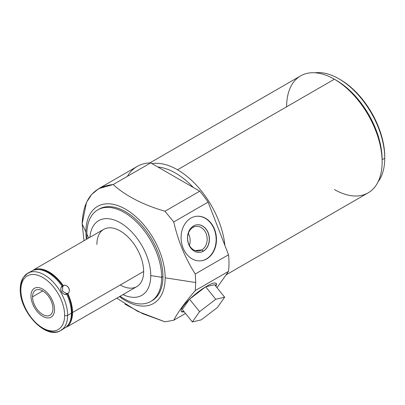 <?xml version="1.0" encoding="UTF-8"?>
<svg xmlns="http://www.w3.org/2000/svg" width="405" height="405" viewBox="0 0 405 405"><rect width="100%" height="100%" fill="white"/><g stroke="black" fill="none" stroke-linecap="round" stroke-linejoin="round"><path stroke-width="0.61" d="M122.963 294.602A43.117 24.892 -120 0 0 150.756 275.582A43.117 24.892 60 0 1 122.963 294.602A43.117 24.892 -120 0 0 150.756 275.582A43.117 24.892 -120 0 0 121.616 223.585A43.117 24.892 -120 0 0 89.9 237.33A43.117 24.892 60 0 1 121.616 223.585A43.117 24.892 60 0 1 150.756 275.582L161.671 277.268A52.903 30.547 60 0 1 120.143 296.227A52.903 30.547 -120 0 0 150.716 301.487A52.903 30.547 -120 0 0 161.671 277.268L150.756 275.582A43.117 24.892 -120 0 0 121.616 223.585A43.117 24.892 -120 0 0 89.9 237.33M96.886 244.478A33.063 19.091 60 0 1 120.265 230.982A33.063 19.091 60 0 1 143.648 271.477A33.063 19.091 60 0 1 120.265 284.978A33.063 19.091 60 0 0 143.648 271.477A33.063 19.091 60 0 0 120.265 230.982A33.063 19.091 60 0 0 96.886 244.478M338.924 78.823L340.048 79.471A63.22 36.501 60 0 1 384.75 156.902A63.22 36.501 -120 0 0 339.491 79.152A63.22 36.501 -120 0 1 384.75 156.902L384.75 158.198A64.81 37.417 60 0 1 378.057 181.865A64.81 37.417 -120 0 0 384.75 158.198L382.133 159.707L384.75 158.198A64.81 37.417 -120 0 0 338.924 78.823A64.81 37.417 -120 0 0 315.08 72.784A64.81 37.417 60 0 1 361.366 98.557A64.81 37.417 60 0 1 384.75 158.198L384.75 156.902L384.75 158.198L382.133 159.707A64.81 37.417 -120 0 0 335.35 79.795A64.81 37.417 60 0 1 382.133 159.707L382.133 161.934A67.534 38.991 60 0 1 368.145 192.846L226.03 274.899M217.024 287.712L228.516 271.36L217.024 287.712L228.516 271.36L195.24 290.572C185.191 302.16 178.028 312.052 173.75 320.249L164.946 321.803L137.725 311.394L116.792 298.166L137.725 311.394L164.946 321.803L173.75 320.249L185.51 313.455L173.75 320.249C178.028 312.052 185.191 302.16 195.24 290.572L195.747 282.543L195.24 273.988L228.516 254.775A76.049 43.907 60 0 1 228.516 271.36L195.24 290.572L228.516 271.36A76.049 43.907 -120 0 0 228.516 254.775L208.089 202.125L173.75 221.95L164.946 211.258L199.731 191.18A76.049 43.907 60 0 1 208.089 202.125A76.049 43.907 -120 0 0 199.731 191.18L150.711 162.876L113.182 184.543L98.845 188.578L91.758 194.365L86.488 202.409L82.149 223.94L84.032 240.717L82.149 223.94L85.916 232.06A56.037 32.354 -120 0 0 86.386 239.36A56.037 32.354 60 0 1 85.916 232.06L82.149 223.94C83.005 199.64 93.352 186.508 113.182 184.543L150.711 162.876A76.049 43.907 -120 0 0 127.357 176.362A76.049 43.907 -120 0 1 150.711 162.876L199.731 191.18L164.946 211.258C142.752 204.697 125.494 195.792 113.182 184.543C125.494 195.792 142.752 204.697 164.946 211.258L173.75 221.95L208.089 202.125L228.516 254.775L195.24 273.988C185.196 258.188 178.033 240.843 173.75 221.95C178.033 240.843 185.196 258.188 195.24 273.988L195.747 282.543L195.24 290.572C185.191 302.16 178.028 312.052 173.75 320.249L164.946 321.803L142.818 313.743L124.861 304.099M98.866 188.568L137.199 166.435A76.049 43.907 60 0 1 150.711 162.876L113.182 184.543C125.494 195.792 142.752 204.697 164.946 211.258L199.731 191.18L150.711 162.876M149.885 162.901L300.611 75.877A67.534 38.991 60 0 1 334.378 79.223L177.522 169.781A67.534 38.991 -120 0 0 151.946 163.59A67.534 38.991 60 0 1 177.522 169.781L334.378 79.223A67.534 38.991 60 0 1 382.133 161.934L382.133 159.707L382.133 161.934A67.534 38.991 -120 0 0 334.378 79.223A67.534 38.991 -120 0 0 286.624 106.793A67.534 38.991 -120 0 1 334.378 79.223L336.307 80.337A64.81 37.417 60 0 1 382.133 159.707M224.912 245.486A67.534 38.991 -120 0 0 177.522 169.781A67.534 38.991 60 0 1 224.912 245.486A67.534 38.991 -120 0 0 177.522 169.781L334.378 79.223A67.534 38.991 -120 0 1 382.133 161.934A67.534 38.991 -120 0 1 334.378 189.505A67.534 38.991 -120 0 0 382.133 161.934M215.865 286.269A22.376 4.728 141.2 0 0 216.214 283.459A22.376 4.728 141.2 0 0 206.687 286.224A22.376 4.728 141.2 0 0 185.455 303.487A22.376 4.728 141.2 0 0 184.148 311.764A22.376 4.728 -38.8 0 1 195.812 293.797A22.376 4.728 -38.8 0 1 215.865 286.269A22.376 4.728 141.2 0 0 206.687 286.224A22.376 4.728 141.2 0 0 188.239 300.535A22.376 4.728 141.2 0 0 181.334 311.501A22.376 4.728 141.2 0 0 184.148 311.764M190.861 218.153A22.376 17.648 84.9 0 0 182.949 247.683A22.376 17.648 84.9 0 0 206.687 258.937A22.376 17.648 84.9 0 0 214.599 229.407A22.376 17.648 84.9 0 0 190.861 218.153A22.376 17.648 84.9 0 0 181.81 243.982A22.376 17.648 84.9 0 0 200.764 260.835A22.376 17.648 84.9 0 0 206.687 258.937L206.363 258.967A22.376 17.648 -95.1 0 1 200.602 260.845A22.376 17.648 -95.1 0 0 206.363 258.967L206.687 258.937A22.376 17.648 84.9 0 0 215.733 233.108A22.376 17.648 84.9 0 0 196.784 216.255A22.376 17.648 84.9 0 0 190.861 218.153M119.455 296.627A56.037 32.354 -120 0 0 165.164 277.81L195.747 282.543L165.164 277.81A56.037 32.354 -120 0 0 125.54 209.182A56.037 32.354 -120 0 0 85.916 232.06A56.037 32.354 60 0 1 125.54 209.182A56.037 32.354 60 0 1 165.164 277.81A56.037 32.354 60 0 1 119.455 296.627A56.037 32.354 60 0 0 165.164 277.81A56.037 32.354 60 0 0 122.487 207.552A56.037 32.354 60 0 0 86.386 239.36M87.08 238.96A52.903 30.547 60 0 1 86.852 234.075L88.69 238.029L86.852 234.075A52.903 30.547 60 0 1 124.264 212.473A52.903 30.547 60 0 1 161.671 277.268L162.952 276.534A52.903 30.547 -120 0 0 139.436 222.851A52.903 30.547 -120 0 0 98.455 209.501A52.903 30.547 60 0 1 139.436 222.851A52.903 30.547 60 0 1 162.952 276.534A52.903 30.547 60 0 1 151.991 300.753A52.903 30.547 60 0 1 151.343 301.107A52.903 30.547 -120 0 0 162.952 276.534L161.671 277.268A52.903 30.547 -120 0 0 138.576 224.031A52.903 30.547 -120 0 0 97.813 209.856A52.903 30.547 -120 0 0 86.852 234.075A52.903 30.547 -120 0 0 87.08 238.96A52.903 30.547 60 0 1 122.199 211.349A52.903 30.547 60 0 1 161.671 277.268A52.903 30.547 60 0 1 120.143 296.227M97.813 209.856L99.088 209.117A52.903 30.547 60 0 1 139.857 223.292A52.903 30.547 60 0 1 162.952 276.534A52.903 30.547 60 0 1 151.343 301.107M196.622 216.27A22.376 17.648 -95.1 0 1 215.435 233.239A22.376 17.648 -95.1 0 1 206.363 258.967A22.376 17.648 -95.1 0 0 215.435 233.239A22.376 17.648 -95.1 0 0 196.622 216.27A22.376 17.648 -95.1 0 1 215.435 233.239A22.376 17.648 -95.1 0 1 206.363 258.967A22.376 17.648 -95.1 0 1 200.602 260.845M203.35 251.206A13.861 10.93 84.9 0 0 208.251 232.915A13.861 10.93 84.9 0 0 193.549 225.944A13.861 10.93 84.9 0 0 188.649 244.23A13.861 10.93 84.9 0 0 203.35 251.206A13.861 10.93 84.9 0 0 208.955 235.204A13.861 10.93 84.9 0 0 197.215 224.765A13.861 10.93 84.9 0 0 193.549 225.944A13.861 10.93 84.9 0 0 187.945 241.942A13.861 10.93 84.9 0 0 199.685 252.381A13.861 10.93 84.9 0 0 203.35 251.206L203.189 251.221A13.861 10.93 84.9 0 0 208.808 235.27A13.861 10.93 84.9 0 0 197.134 224.775A13.861 10.93 -95.1 0 1 208.808 235.27A13.861 10.93 -95.1 0 1 203.189 251.221L203.35 251.206A13.861 10.93 84.9 0 0 204.49 227.357A13.861 10.93 84.9 0 0 187.51 237.158A13.861 10.93 84.9 0 0 203.35 251.206L201.756 249.951A12.378 9.766 84.9 0 0 206.763 235.659A12.378 9.766 84.9 0 0 196.278 226.339A12.378 9.766 84.9 0 0 193.003 227.387A12.378 9.766 -95.1 0 1 206.135 233.614A12.378 9.766 -95.1 0 1 201.756 249.951L203.189 251.221A13.861 10.93 -95.1 0 1 199.604 252.386A13.861 10.93 84.9 0 0 203.189 251.221A13.861 10.93 84.9 0 0 208.808 235.27A13.861 10.93 84.9 0 0 197.134 224.775M189.408 245.41A12.378 9.766 84.9 0 0 188.34 233.447A12.378 9.766 -95.1 0 1 189.408 245.41A12.378 9.766 84.9 0 0 188.34 233.447M195.073 250.548L201.756 249.951A12.378 9.766 -95.1 0 1 188.629 243.724A12.378 9.766 -95.1 0 1 193.003 227.387A12.378 9.766 84.9 0 0 187.996 241.679A12.378 9.766 84.9 0 0 198.48 250.999A12.378 9.766 84.9 0 0 201.756 249.951L203.189 251.221A13.861 10.93 84.9 0 1 199.604 252.386M193.362 226.056L193.003 227.387M183.824 311.359A22.376 4.728 -38.8 0 1 181.197 311.278A22.376 4.728 -38.8 0 0 183.824 311.359A22.376 4.728 -38.8 0 1 181.197 311.278M216.027 283.282A22.376 4.728 -38.8 0 1 215.541 285.869A22.376 4.728 -38.8 0 0 216.027 283.282A22.376 4.728 -38.8 0 1 215.541 285.869M205.492 286.932L190.148 298.698M189.302 299.498L182.301 309.46L192.345 321.955L199.579 311.663L215.728 299.28L224.643 297.189L217.409 307.486L201.26 319.864L192.345 321.955L182.301 309.46L189.302 299.498L182.301 309.46L192.345 321.955L199.579 311.663L215.728 299.28L205.7 286.806L215.728 299.28L224.643 297.189L214.599 284.695L205.77 286.765M193.332 187.485A64.81 37.417 -120 0 0 157.859 167.002A64.81 37.417 60 0 1 193.332 187.485A64.81 37.417 60 0 0 157.859 167.002M35.61 268.672L103.736 229.341A33.063 19.091 60 0 1 129.215 238.201A33.063 19.091 60 0 1 143.648 271.477L72.53 312.533A33.063 19.091 -120 0 0 67.837 293.6C71.584 290.587 67.686 283.834 63.205 285.576A33.063 19.091 -120 0 0 35.098 269.345L35.61 268.672L32.172 270.925L35.098 269.345L32.172 270.925M29.342 272.671C25.485 274.468 29.752 272.003 33.974 269.993C28.315 272.823 26.77 273.714 29.342 272.671C26.77 273.714 28.315 272.823 33.974 269.993A33.063 19.091 60 0 1 62.081 286.224C58.715 289.013 62.613 295.766 66.714 294.248A33.063 19.091 60 0 1 71.412 313.181L67.63 315.363A33.063 19.091 -120 0 0 53.197 282.088A33.063 19.091 -120 0 0 27.717 273.233A33.063 19.091 -120 0 0 20.868 288.37A2.116 1.22 0 0 0 20.25 289.231A2.116 1.22 0 0 0 20.868 290.096A2.116 1.22 180 0 1 20.25 289.231C20.245 284.695 21.212 280.847 23.151 277.698L27.717 273.233A33.063 19.091 60 0 1 53.197 282.088A33.063 19.091 60 0 1 67.63 315.363A2.116 1.22 180 0 1 64.638 315.363A30.947 17.871 -120 0 0 42.753 277.46A30.947 17.871 -120 0 0 20.868 290.096A30.947 17.871 60 0 1 42.753 277.46A30.947 17.871 60 0 1 64.638 315.363A30.947 17.871 60 0 1 42.753 327.999A30.947 17.871 60 0 1 20.868 290.096A30.947 17.871 -120 0 0 42.753 327.999A30.947 17.871 -120 0 0 64.638 315.363A2.116 1.22 0 0 0 67.63 315.363L71.412 313.181A33.063 19.091 60 0 1 66.714 326.698C61.433 330.191 59.889 331.082 62.081 329.376C59.889 331.082 61.433 330.191 66.714 326.698L62.066 329.746M32.542 296.835A14.443 8.338 -120 0 0 42.753 314.523A14.443 8.338 -120 0 0 52.969 308.625A14.443 8.338 -120 0 0 42.753 290.937A14.443 8.338 -120 0 0 32.542 296.835A14.443 8.338 -120 0 0 38.845 311.369A14.443 8.338 -120 0 0 49.977 315.237A14.443 8.338 -120 0 0 52.969 308.625A14.443 8.338 -120 0 0 46.661 294.091A14.443 8.338 -120 0 0 35.534 290.223A14.443 8.338 -120 0 0 32.542 296.835L42.753 290.937L32.542 296.835A14.443 8.338 -120 0 0 47.861 315.89A14.443 8.338 -120 0 0 47.861 295.468A14.443 8.338 -120 0 0 32.542 296.835L42.753 290.937M35.093 270.165L35.098 269.345A33.063 19.091 60 0 1 63.205 285.576L63.21 286.401L62.608 286.664L62.608 291.266L66.592 293.569L66.005 293.827L66.714 294.248L66.005 293.827L66.592 293.569L62.608 291.266L62.608 286.664L62.087 287.049L62.081 286.224C58.593 288.654 62.866 296.05 66.714 294.248L66.005 293.827L67.124 293.179A32.273 18.63 60 0 1 69.635 322.476A32.273 18.63 -120 0 0 67.124 293.179L67.837 293.6C71.695 290.952 67.427 283.556 63.205 285.576L63.21 286.401L62.608 286.664L62.608 291.266L66.592 293.569L67.124 293.179L67.837 293.6A33.063 19.091 60 0 1 72.53 312.533A33.063 19.091 60 0 1 67.837 326.055A33.063 19.091 -120 0 0 72.53 312.533L143.648 271.477A33.063 19.091 60 0 1 136.799 286.613L68.678 325.944L67.837 326.055L67.124 325.65M143.648 271.477L72.53 312.533A33.063 19.091 -120 0 1 67.837 326.055L65.008 327.797L68.678 325.944M20.25 289.231C19.41 311.516 45.841 340.22 60.785 330.5A33.063 19.091 -120 0 0 67.63 315.363A33.063 19.091 60 0 1 60.785 330.5L61.57 330.05M189.586 299.229L199.579 311.663L189.586 299.229L199.579 311.663L215.728 299.28L224.643 297.189L217.409 307.486L201.26 319.864L192.345 321.955L199.579 311.663M224.643 297.189L214.599 284.695L224.643 297.189L217.409 307.486L201.26 319.864L192.345 321.955M65.008 327.797L68.536 325.701M62.051 329.756L61.201 330.247M39.093 269.578A32.273 18.63 60 0 1 63.21 286.401A32.273 18.63 -120 0 0 39.093 269.578A32.273 18.63 60 0 1 63.21 286.401L62.087 287.049L62.081 286.224L62.087 287.049L62.608 286.664M62.081 286.224A33.063 19.091 60 0 0 33.974 269.993A33.063 19.091 60 0 1 62.081 286.224C58.715 289.013 62.613 295.766 66.714 294.248A33.063 19.091 60 0 1 71.412 313.181A33.063 19.091 60 0 1 66.714 326.698A33.063 19.091 60 0 0 71.412 313.181L67.63 315.363A2.116 1.22 180 0 1 64.638 315.363M30.972 295.928A16.666 9.624 -120 0 0 38.247 312.695A16.666 9.624 -120 0 0 51.086 317.161A16.666 9.624 -120 0 0 54.538 309.531A16.666 9.624 -120 0 0 47.264 292.764A16.666 9.624 -120 0 0 34.42 288.299A16.666 9.624 -120 0 0 30.972 295.928A16.666 9.624 -120 0 0 48.646 317.915A16.666 9.624 -120 0 0 48.646 294.349A16.666 9.624 -120 0 0 30.972 295.928M228.516 254.775L208.089 202.125L173.75 221.95C178.033 240.843 185.196 258.188 195.24 273.988L228.516 254.775A76.049 43.907 -120 0 1 228.516 271.36M185.51 313.455L173.75 320.249M206.687 258.937A22.376 17.648 -95.1 0 1 181.116 236.262A22.376 17.648 -95.1 0 1 208.519 220.436A22.376 17.648 -95.1 0 1 206.687 258.937L206.363 258.967M195.24 290.572L195.747 282.543L195.24 273.988M113.182 184.543C93.352 186.508 83.005 199.64 82.149 223.94L84.032 240.717M82.149 223.94L85.916 232.06M173.75 221.95L164.946 211.258M195.747 282.543L165.164 277.81M162.952 276.534L161.671 277.268L150.756 275.582M86.852 234.075L88.69 238.029M201.756 249.951A12.378 9.766 84.9 0 0 202.773 228.653A12.378 9.766 84.9 0 0 187.611 237.406A12.378 9.766 84.9 0 0 201.756 249.951M378.057 181.865A64.81 37.417 -120 0 0 384.75 158.198A64.81 37.417 -120 0 0 361.366 98.557A64.81 37.417 -120 0 0 315.08 72.784M63.21 286.401L63.205 285.576C67.686 283.834 71.584 290.587 67.837 293.6L67.124 293.179L66.592 293.569M20.868 290.096A30.947 17.871 -120 0 0 53.698 330.931A30.947 17.871 -120 0 0 53.698 287.165A30.947 17.871 -120 0 0 20.868 290.096A2.116 1.22 0 0 1 20.868 288.37A33.063 19.091 60 0 1 44.504 275.015A33.063 19.091 60 0 1 67.625 315.946A33.063 19.091 60 0 1 43.492 328.409M205.7 286.806L215.728 299.28M208.089 202.125A76.049 43.907 -120 0 0 199.731 191.18M177.522 169.781A67.534 38.991 -120 0 0 151.946 163.59M67.837 293.6A33.063 19.091 60 0 1 72.53 312.533M35.098 269.345A33.063 19.091 60 0 1 63.205 285.576M66.714 294.248A33.063 19.091 60 0 1 71.412 313.181M69.635 322.476A32.273 18.63 -120 0 0 67.124 293.179M150.716 301.487L151.991 300.753M28.502 272.778L27.717 273.233"/></g></svg>
